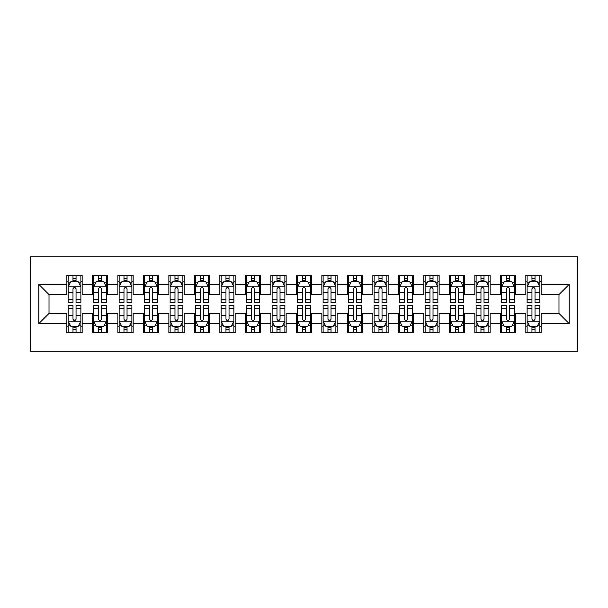 <?xml version="1.0" encoding="UTF-8"?>
<svg xmlns="http://www.w3.org/2000/svg" width="608" height="608" viewBox="0 0 608 608"><rect width="100%" height="100%" fill="white"/><g stroke="black" fill="none" stroke-linecap="round" stroke-linejoin="round"><path stroke-width="0.91" d="M30.4 351.173L577.6 351.173L577.6 256.827L30.4 256.827L30.4 351.173M38.813 323.631L38.813 284.369L66.865 284.369L66.865 294.568L49.012 294.568L49.012 313.432L38.813 323.631L66.865 323.631L66.865 332.682L82.164 332.682L82.164 323.631L92.363 323.631L92.363 332.682L107.662 332.682L107.662 323.631L117.861 323.631L117.861 332.682L133.16 332.682L133.16 323.631L143.359 323.631L143.359 332.682L158.658 332.682L158.658 323.631L168.857 323.631L168.857 332.682L184.156 332.682L184.156 323.631L194.355 323.631L194.355 332.682L209.654 332.682L209.654 323.631L219.853 323.631L219.853 332.682L235.152 332.682L235.152 323.631L245.351 323.631L245.351 332.682L260.65 332.682L260.65 323.631L270.849 323.631L270.849 332.682L286.148 332.682L286.148 323.631L296.347 323.631L296.347 332.682L311.653 332.682L311.653 323.631L321.852 323.631L321.852 332.682L337.151 332.682L337.151 323.631L347.35 323.631L347.35 332.682L362.649 332.682L362.649 323.631L372.848 323.631L372.848 332.682L388.147 332.682L388.147 323.631L398.346 323.631L398.346 332.682L413.645 332.682L413.645 323.631L423.844 323.631L423.844 332.682L439.143 332.682L439.143 323.631L449.342 323.631L449.342 332.682L464.641 332.682L464.641 323.631L474.84 323.631L474.84 332.682L490.139 332.682L490.139 323.631L500.338 323.631L500.338 332.682L515.637 332.682L515.637 323.631L525.836 323.631L525.836 332.682L541.135 332.682L541.135 313.432L558.988 313.432L558.988 294.568L541.135 294.568L541.135 284.369L569.187 284.369L569.187 323.631L541.135 323.631M541.135 284.369L541.135 275.318L525.836 275.318L525.836 284.369L515.637 284.369L515.637 275.318L500.338 275.318L500.338 284.369L490.139 284.369L490.139 275.318L474.84 275.318L474.84 284.369L464.641 284.369L464.641 275.318L449.342 275.318L449.342 284.369L439.143 284.369L439.143 275.318L423.844 275.318L423.844 284.369L413.645 284.369L413.645 275.318L398.346 275.318L398.346 284.369L388.147 284.369L388.147 275.318L372.848 275.318L372.848 284.369L362.649 284.369L362.649 275.318L347.35 275.318L347.35 284.369L337.151 284.369L337.151 275.318L321.852 275.318L321.852 284.369L311.653 284.369L311.653 275.318L296.347 275.318L296.347 284.369L286.148 284.369L286.148 275.318L270.849 275.318L270.849 284.369L260.65 284.369L260.65 275.318L245.351 275.318L245.351 284.369L235.152 284.369L235.152 275.318L219.853 275.318L219.853 284.369L209.654 284.369L209.654 275.318L194.355 275.318L194.355 284.369L184.156 284.369L184.156 275.318L168.857 275.318L168.857 284.369L158.658 284.369L158.658 275.318L143.359 275.318L143.359 284.369L133.16 284.369L133.16 275.318L117.861 275.318L117.861 284.369L107.662 284.369L107.662 275.318L92.363 275.318L92.363 284.369L82.164 284.369L82.164 275.318L66.865 275.318L66.865 284.369M515.637 323.631L515.637 313.432L525.836 313.432L525.836 323.631M569.187 284.369L558.988 294.568M490.139 323.631L490.139 313.432L500.338 313.432L500.338 323.631M525.836 284.369L525.836 294.568L515.637 294.568L515.637 284.369M464.641 323.631L464.641 313.432L474.84 313.432L474.84 323.631M500.338 284.369L500.338 294.568L490.139 294.568L490.139 284.369M439.143 323.631L439.143 313.432L449.342 313.432L449.342 323.631M474.84 284.369L474.84 294.568L464.641 294.568L464.641 284.369M413.645 323.631L413.645 313.432L423.844 313.432L423.844 323.631M449.342 284.369L449.342 294.568L439.143 294.568L439.143 284.369M388.147 323.631L388.147 313.432L398.346 313.432L398.346 323.631M423.844 284.369L423.844 294.568L413.645 294.568L413.645 284.369M362.649 323.631L362.649 313.432L372.848 313.432L372.848 323.631M398.346 284.369L398.346 294.568L388.147 294.568L388.147 284.369M337.151 323.631L337.151 313.432L347.35 313.432L347.35 323.631M372.848 284.369L372.848 294.568L362.649 294.568L362.649 284.369M311.653 323.631L311.653 313.432L321.852 313.432L321.852 323.631M347.35 284.369L347.35 294.568L337.151 294.568L337.151 284.369M286.148 323.631L286.148 313.432L296.347 313.432L296.347 323.631M321.852 284.369L321.852 294.568L311.653 294.568L311.653 284.369M260.65 323.631L260.65 313.432L270.849 313.432L270.849 323.631M296.347 284.369L296.347 294.568L286.148 294.568L286.148 284.369M235.152 323.631L235.152 313.432L245.351 313.432L245.351 323.631M270.849 284.369L270.849 294.568L260.65 294.568L260.65 284.369M209.654 323.631L209.654 313.432L219.853 313.432L219.853 323.631M245.351 284.369L245.351 294.568L235.152 294.568L235.152 284.369M184.156 323.631L184.156 313.432L194.355 313.432L194.355 323.631M219.853 284.369L219.853 294.568L209.654 294.568L209.654 284.369M158.658 323.631L158.658 313.432L168.857 313.432L168.857 323.631M194.355 284.369L194.355 294.568L184.156 294.568L184.156 284.369M133.16 323.631L133.16 313.432L143.359 313.432L143.359 323.631M168.857 284.369L168.857 294.568L158.658 294.568L158.658 284.369M107.662 323.631L107.662 313.432L117.861 313.432L117.861 323.631M143.359 284.369L143.359 294.568L133.16 294.568L133.16 284.369M82.164 323.631L82.164 313.432L92.363 313.432L92.363 323.631M117.861 284.369L117.861 294.568L107.662 294.568L107.662 284.369M49.012 313.432L66.865 313.432L66.865 323.631M92.363 284.369L92.363 294.568L82.164 294.568L82.164 284.369M525.836 281.686L527.113 281.686M539.858 281.686L541.135 281.686M500.338 281.686L501.615 281.686M514.36 281.686L515.637 281.686M474.84 281.686L476.117 281.686M488.862 281.686L490.139 281.686M449.342 281.686L450.619 281.686M463.364 281.686L464.641 281.686M423.844 281.686L425.121 281.686M437.866 281.686L439.143 281.686M398.346 281.686L399.623 281.686M412.368 281.686L413.645 281.686M372.848 281.686L374.118 281.686M386.87 281.686L388.147 281.686M347.35 281.686L348.62 281.686M361.372 281.686L362.649 281.686M321.852 281.686L323.122 281.686M335.874 281.686L337.151 281.686M296.347 281.686L297.624 281.686M310.376 281.686L311.653 281.686M270.849 281.686L272.126 281.686M284.878 281.686L286.148 281.686M245.351 281.686L246.628 281.686M259.38 281.686L260.65 281.686M219.853 281.686L221.13 281.686M233.882 281.686L235.152 281.686M194.355 281.686L195.632 281.686M208.377 281.686L209.654 281.686M168.857 281.686L170.134 281.686M182.879 281.686L184.156 281.686M143.359 281.686L144.636 281.686M157.381 281.686L158.658 281.686M117.861 281.686L119.138 281.686M131.883 281.686L133.16 281.686M92.363 281.686L93.64 281.686M106.385 281.686L107.662 281.686M66.865 281.686L68.142 281.686M80.887 281.686L82.164 281.686M66.865 326.314L68.142 326.314M80.887 326.314L82.164 326.314M92.363 326.314L93.64 326.314M106.385 326.314L107.662 326.314M117.861 326.314L119.138 326.314M131.883 326.314L133.16 326.314M143.359 326.314L144.636 326.314M157.381 326.314L158.658 326.314M168.857 326.314L170.134 326.314M182.879 326.314L184.156 326.314M194.355 326.314L195.632 326.314M208.377 326.314L209.654 326.314M219.853 326.314L221.13 326.314M233.882 326.314L235.152 326.314M245.351 326.314L246.628 326.314M259.38 326.314L260.65 326.314M270.849 326.314L272.126 326.314M284.878 326.314L286.148 326.314M296.347 326.314L297.624 326.314M310.376 326.314L311.653 326.314M321.852 326.314L323.122 326.314M335.874 326.314L337.151 326.314M347.35 326.314L348.62 326.314M361.372 326.314L362.649 326.314M372.848 326.314L374.118 326.314M386.87 326.314L388.147 326.314M398.346 326.314L399.623 326.314M412.368 326.314L413.645 326.314M423.844 326.314L425.121 326.314M437.866 326.314L439.143 326.314M449.342 326.314L450.619 326.314M463.364 326.314L464.641 326.314M474.84 326.314L476.117 326.314M488.862 326.314L490.139 326.314M500.338 326.314L501.615 326.314M514.36 326.314L515.637 326.314M525.836 326.314L527.113 326.314M539.858 326.314L541.135 326.314M38.813 284.369L49.012 294.568M558.988 313.432L569.187 323.631M76.046 278.631L72.983 278.631M80.887 299.273L76.046 299.273L76.046 302.472L80.887 302.472L80.887 286.915L78.341 281.816L70.688 281.816L68.142 286.915L68.142 302.472L72.983 302.472L72.983 299.273L68.142 299.273M68.142 286.915L68.142 275.318M80.887 286.915L80.887 275.318M72.983 281.816L72.983 275.318M76.046 275.318L76.046 281.816M76.046 299.273L76.046 288.83C75.027 286.862 74.001 286.862 72.983 288.83L72.983 299.273M76.046 281.686L72.983 281.686M72.983 329.369L76.046 329.369M68.142 308.727L72.983 308.727L72.983 305.528L68.142 305.528L68.142 321.085L70.688 326.184L78.341 326.184L80.887 321.085L80.887 305.528L76.046 305.528L76.046 308.727L80.887 308.727M80.887 321.085L80.887 332.682M68.142 321.085L68.142 332.682M76.046 326.184L76.046 332.682M72.983 332.682L72.983 326.184M72.983 308.727L72.983 319.17C74.001 321.138 75.02 321.138 76.046 319.17L76.046 308.727M72.983 326.314L76.046 326.314M101.544 278.631L98.481 278.631M106.385 299.273L101.544 299.273L101.544 302.472L106.385 302.472L106.385 286.915L103.839 281.816L96.186 281.816L93.64 286.915L93.64 302.472L98.481 302.472L98.481 299.273L93.64 299.273M93.64 286.915L93.64 275.318M106.385 286.915L106.385 275.318M98.481 281.816L98.481 275.318M101.544 275.318L101.544 281.816M101.544 299.273L101.544 288.83C100.525 286.862 99.499 286.862 98.481 288.83L98.481 299.273M101.544 281.686L98.481 281.686M127.042 278.631L123.979 278.631M131.883 299.273L127.042 299.273L127.042 302.472L131.883 302.472L131.883 286.915L129.337 281.816L121.684 281.816L119.138 286.915L119.138 302.472L123.979 302.472L123.979 299.273L119.138 299.273M119.138 286.915L119.138 275.318M131.883 286.915L131.883 275.318M123.979 281.816L123.979 275.318M127.042 275.318L127.042 281.816M127.042 299.273L127.042 288.83C126.023 286.862 125.005 286.862 123.979 288.83L123.979 299.273M127.042 281.686L123.979 281.686M98.481 329.369L101.544 329.369M93.64 308.727L98.481 308.727L98.481 305.528L93.64 305.528L93.64 321.085L96.186 326.184L103.839 326.184L106.385 321.085L106.385 305.528L101.544 305.528L101.544 308.727L106.385 308.727M106.385 321.085L106.385 332.682M93.64 321.085L93.64 332.682M101.544 326.184L101.544 332.682M98.481 332.682L98.481 326.184M98.481 308.727L98.481 319.17C99.499 321.138 100.518 321.138 101.544 319.17L101.544 308.727M98.481 326.314L101.544 326.314M123.979 329.369L127.042 329.369M119.138 308.727L123.979 308.727L123.979 305.528L119.138 305.528L119.138 321.085L121.684 326.184L129.337 326.184L131.883 321.085L131.883 305.528L127.042 305.528L127.042 308.727L131.883 308.727M131.883 321.085L131.883 332.682M119.138 321.085L119.138 332.682M127.042 326.184L127.042 332.682M123.979 332.682L123.979 326.184M123.979 308.727L123.979 319.17C124.997 321.138 126.016 321.138 127.042 319.17L127.042 308.727M123.979 326.314L127.042 326.314M152.54 278.631L149.477 278.631M157.381 299.273L152.54 299.273L152.54 302.472L157.381 302.472L157.381 286.915L154.835 281.816L147.182 281.816L144.636 286.915L144.636 302.472L149.477 302.472L149.477 299.273L144.636 299.273M144.636 286.915L144.636 275.318M157.381 286.915L157.381 275.318M149.477 281.816L149.477 275.318M152.54 275.318L152.54 281.816M152.54 299.273L152.54 288.83C151.521 286.862 150.503 286.862 149.477 288.83L149.477 299.273M152.54 281.686L149.477 281.686M178.038 278.631L174.975 278.631M182.879 299.273L178.038 299.273L178.038 302.472L182.879 302.472L182.879 286.915L180.333 281.816L172.68 281.816L170.134 286.915L170.134 302.472L174.975 302.472L174.975 299.273L170.134 299.273M170.134 286.915L170.134 275.318M182.879 286.915L182.879 275.318M174.975 281.816L174.975 275.318M178.038 275.318L178.038 281.816M178.038 299.273L178.038 288.83C177.019 286.862 176.001 286.862 174.975 288.83L174.975 299.273M178.038 281.686L174.975 281.686M149.477 329.369L152.54 329.369M144.636 308.727L149.477 308.727L149.477 305.528L144.636 305.528L144.636 321.085L147.182 326.184L154.835 326.184L157.381 321.085L157.381 305.528L152.54 305.528L152.54 308.727L157.381 308.727M157.381 321.085L157.381 332.682M144.636 321.085L144.636 332.682M152.54 326.184L152.54 332.682M149.477 332.682L149.477 326.184M149.477 308.727L149.477 319.17C150.495 321.138 151.514 321.138 152.54 319.17L152.54 308.727M149.477 326.314L152.54 326.314M174.975 329.369L178.038 329.369M170.134 308.727L174.975 308.727L174.975 305.528L170.134 305.528L170.134 321.085L172.68 326.184L180.333 326.184L182.879 321.085L182.879 305.528L178.038 305.528L178.038 308.727L182.879 308.727M182.879 321.085L182.879 332.682M170.134 321.085L170.134 332.682M178.038 326.184L178.038 332.682M174.975 332.682L174.975 326.184M174.975 308.727L174.975 319.17C175.993 321.138 177.019 321.138 178.038 319.17L178.038 308.727M174.975 326.314L178.038 326.314M203.536 278.631L200.473 278.631M208.377 299.273L203.536 299.273L203.536 302.472L208.377 302.472L208.377 286.915L205.831 281.816L198.178 281.816L195.632 286.915L195.632 302.472L200.473 302.472L200.473 299.273L195.632 299.273M195.632 286.915L195.632 275.318M208.377 286.915L208.377 275.318M200.473 281.816L200.473 275.318M203.536 275.318L203.536 281.816M203.536 299.273L203.536 288.83C202.517 286.862 201.499 286.862 200.473 288.83L200.473 299.273M203.536 281.686L200.473 281.686M200.473 329.369L203.536 329.369M195.632 308.727L200.473 308.727L200.473 305.528L195.632 305.528L195.632 321.085L198.178 326.184L205.831 326.184L208.377 321.085L208.377 305.528L203.536 305.528L203.536 308.727L208.377 308.727M208.377 321.085L208.377 332.682M195.632 321.085L195.632 332.682M203.536 326.184L203.536 332.682M200.473 332.682L200.473 326.184M200.473 308.727L200.473 319.17C201.491 321.138 202.517 321.138 203.536 319.17L203.536 308.727M200.473 326.314L203.536 326.314M229.034 278.631L225.971 278.631M233.882 299.273L229.034 299.273L229.034 302.472L233.882 302.472L233.882 286.915L231.329 281.816L223.683 281.816L221.13 286.915L221.13 302.472L225.971 302.472L225.971 299.273L221.13 299.273M221.13 286.915L221.13 275.318M233.882 286.915L233.882 275.318M225.971 281.816L225.971 275.318M229.034 275.318L229.034 281.816M229.034 299.273L229.034 288.83C228.015 286.862 226.997 286.862 225.971 288.83L225.971 299.273M229.034 281.686L225.971 281.686M225.971 329.369L229.034 329.369M221.13 308.727L225.971 308.727L225.971 305.528L221.13 305.528L221.13 321.085L223.683 326.184L231.329 326.184L233.882 321.085L233.882 305.528L229.034 305.528L229.034 308.727L233.882 308.727M233.882 321.085L233.882 332.682M221.13 321.085L221.13 332.682M229.034 326.184L229.034 332.682M225.971 332.682L225.971 326.184M225.971 308.727L225.971 319.17C226.989 321.138 228.015 321.138 229.034 319.17L229.034 308.727M225.971 326.314L229.034 326.314M254.532 278.631L251.476 278.631M259.38 299.273L254.532 299.273L254.532 302.472L259.38 302.472L259.38 286.915L256.827 281.816L249.181 281.816L246.628 286.915L246.628 302.472L251.476 302.472L251.476 299.273L246.628 299.273M246.628 286.915L246.628 275.318M259.38 286.915L259.38 275.318M251.476 281.816L251.476 275.318M254.532 275.318L254.532 281.816M254.532 299.273L254.532 288.83C253.513 286.862 252.495 286.862 251.476 288.83L251.476 299.273M254.532 281.686L251.476 281.686M251.476 329.369L254.532 329.369M246.628 308.727L251.476 308.727L251.476 305.528L246.628 305.528L246.628 321.085L249.181 326.184L256.827 326.184L259.38 321.085L259.38 305.528L254.532 305.528L254.532 308.727L259.38 308.727M259.38 321.085L259.38 332.682M246.628 321.085L246.628 332.682M254.532 326.184L254.532 332.682M251.476 332.682L251.476 326.184M251.476 308.727L251.476 319.17C252.495 321.138 253.513 321.138 254.532 319.17L254.532 308.727M251.476 326.314L254.532 326.314M280.03 278.631L276.974 278.631M284.878 299.273L280.03 299.273L280.03 302.472L284.878 302.472L284.878 286.915L282.325 281.816L274.679 281.816L272.126 286.915L272.126 302.472L276.974 302.472L276.974 299.273L272.126 299.273M272.126 286.915L272.126 275.318M284.878 286.915L284.878 275.318M276.974 281.816L276.974 275.318M280.03 275.318L280.03 281.816M280.03 299.273L280.03 288.83C279.011 286.862 277.993 286.862 276.974 288.83L276.974 299.273M280.03 281.686L276.974 281.686M276.974 329.369L280.03 329.369M272.126 308.727L276.974 308.727L276.974 305.528L272.126 305.528L272.126 321.085L274.679 326.184L282.325 326.184L284.878 321.085L284.878 305.528L280.03 305.528L280.03 308.727L284.878 308.727M284.878 321.085L284.878 332.682M272.126 321.085L272.126 332.682M280.03 326.184L280.03 332.682M276.974 332.682L276.974 326.184M276.974 308.727L276.974 319.17C277.993 321.138 279.011 321.138 280.03 319.17L280.03 308.727M276.974 326.314L280.03 326.314M305.528 278.631L302.472 278.631M310.376 299.273L305.528 299.273L305.528 302.472L310.376 302.472L310.376 286.915L307.823 281.816L300.177 281.816L297.624 286.915L297.624 302.472L302.472 302.472L302.472 299.273L297.624 299.273M297.624 286.915L297.624 275.318M310.376 286.915L310.376 275.318M302.472 281.816L302.472 275.318M305.528 275.318L305.528 281.816M305.528 299.273L305.528 288.83C304.509 286.862 303.491 286.862 302.472 288.83L302.472 299.273M305.528 281.686L302.472 281.686M302.472 329.369L305.528 329.369M297.624 308.727L302.472 308.727L302.472 305.528L297.624 305.528L297.624 321.085L300.177 326.184L307.823 326.184L310.376 321.085L310.376 305.528L305.528 305.528L305.528 308.727L310.376 308.727M310.376 321.085L310.376 332.682M297.624 321.085L297.624 332.682M305.528 326.184L305.528 332.682M302.472 332.682L302.472 326.184M302.472 308.727L302.472 319.17C303.491 321.138 304.509 321.138 305.528 319.17L305.528 308.727M302.472 326.314L305.528 326.314M331.026 278.631L327.97 278.631M335.874 299.273L331.026 299.273L331.026 302.472L335.874 302.472L335.874 286.915L333.321 281.816L325.675 281.816L323.122 286.915L323.122 302.472L327.97 302.472L327.97 299.273L323.122 299.273M323.122 286.915L323.122 275.318M335.874 286.915L335.874 275.318M327.97 281.816L327.97 275.318M331.026 275.318L331.026 281.816M331.026 299.273L331.026 288.83C330.007 286.862 328.989 286.862 327.97 288.83L327.97 299.273M331.026 281.686L327.97 281.686M327.97 329.369L331.026 329.369M323.122 308.727L327.97 308.727L327.97 305.528L323.122 305.528L323.122 321.085L325.675 326.184L333.321 326.184L335.874 321.085L335.874 305.528L331.026 305.528L331.026 308.727L335.874 308.727M335.874 321.085L335.874 332.682M323.122 321.085L323.122 332.682M331.026 326.184L331.026 332.682M327.97 332.682L327.97 326.184M327.97 308.727L327.97 319.17C328.989 321.138 330.007 321.138 331.026 319.17L331.026 308.727M327.97 326.314L331.026 326.314M356.524 278.631L353.468 278.631M361.372 299.273L356.524 299.273L356.524 302.472L361.372 302.472L361.372 286.915L358.819 281.816L351.173 281.816L348.62 286.915L348.62 302.472L353.468 302.472L353.468 299.273L348.62 299.273M348.62 286.915L348.62 275.318M361.372 286.915L361.372 275.318M353.468 281.816L353.468 275.318M356.524 275.318L356.524 281.816M356.524 299.273L356.524 288.83C355.505 286.862 354.487 286.862 353.468 288.83L353.468 299.273M356.524 281.686L353.468 281.686M353.468 329.369L356.524 329.369M348.62 308.727L353.468 308.727L353.468 305.528L348.62 305.528L348.62 321.085L351.173 326.184L358.819 326.184L361.372 321.085L361.372 305.528L356.524 305.528L356.524 308.727L361.372 308.727M361.372 321.085L361.372 332.682M348.62 321.085L348.62 332.682M356.524 326.184L356.524 332.682M353.468 332.682L353.468 326.184M353.468 308.727L353.468 319.17C354.487 321.138 355.505 321.138 356.524 319.17L356.524 308.727M353.468 326.314L356.524 326.314M382.029 278.631L378.966 278.631M386.87 299.273L382.029 299.273L382.029 302.472L386.87 302.472L386.87 286.915L384.317 281.816L376.671 281.816L374.118 286.915L374.118 302.472L378.966 302.472L378.966 299.273L374.118 299.273M374.118 286.915L374.118 275.318M386.87 286.915L386.87 275.318M378.966 281.816L378.966 275.318M382.029 275.318L382.029 281.816M382.029 299.273L382.029 288.83C381.011 286.862 379.985 286.862 378.966 288.83L378.966 299.273M382.029 281.686L378.966 281.686M378.966 329.369L382.029 329.369M374.118 308.727L378.966 308.727L378.966 305.528L374.118 305.528L374.118 321.085L376.671 326.184L384.317 326.184L386.87 321.085L386.87 305.528L382.029 305.528L382.029 308.727L386.87 308.727M386.87 321.085L386.87 332.682M374.118 321.085L374.118 332.682M382.029 326.184L382.029 332.682M378.966 332.682L378.966 326.184M378.966 308.727L378.966 319.17C379.985 321.138 381.003 321.138 382.029 319.17L382.029 308.727M378.966 326.314L382.029 326.314M407.527 278.631L404.464 278.631M412.368 299.273L407.527 299.273L407.527 302.472L412.368 302.472L412.368 286.915L409.822 281.816L402.169 281.816L399.623 286.915L399.623 302.472L404.464 302.472L404.464 299.273L399.623 299.273M399.623 286.915L399.623 275.318M412.368 286.915L412.368 275.318M404.464 281.816L404.464 275.318M407.527 275.318L407.527 281.816M407.527 299.273L407.527 288.83C406.509 286.862 405.483 286.862 404.464 288.83L404.464 299.273M407.527 281.686L404.464 281.686M404.464 329.369L407.527 329.369M399.623 308.727L404.464 308.727L404.464 305.528L399.623 305.528L399.623 321.085L402.169 326.184L409.822 326.184L412.368 321.085L412.368 305.528L407.527 305.528L407.527 308.727L412.368 308.727M412.368 321.085L412.368 332.682M399.623 321.085L399.623 332.682M407.527 326.184L407.527 332.682M404.464 332.682L404.464 326.184M404.464 308.727L404.464 319.17C405.483 321.138 406.501 321.138 407.527 319.17L407.527 308.727M404.464 326.314L407.527 326.314M433.025 278.631L429.962 278.631M437.866 299.273L433.025 299.273L433.025 302.472L437.866 302.472L437.866 286.915L435.32 281.816L427.667 281.816L425.121 286.915L425.121 302.472L429.962 302.472L429.962 299.273L425.121 299.273M425.121 286.915L425.121 275.318M437.866 286.915L437.866 275.318M429.962 281.816L429.962 275.318M433.025 275.318L433.025 281.816M433.025 299.273L433.025 288.83C432.007 286.862 430.981 286.862 429.962 288.83L429.962 299.273M433.025 281.686L429.962 281.686M429.962 329.369L433.025 329.369M425.121 308.727L429.962 308.727L429.962 305.528L425.121 305.528L425.121 321.085L427.667 326.184L435.32 326.184L437.866 321.085L437.866 305.528L433.025 305.528L433.025 308.727L437.866 308.727M437.866 321.085L437.866 332.682M425.121 321.085L425.121 332.682M433.025 326.184L433.025 332.682M429.962 332.682L429.962 326.184M429.962 308.727L429.962 319.17C430.981 321.138 431.999 321.138 433.025 319.17L433.025 308.727M429.962 326.314L433.025 326.314M458.523 278.631L455.46 278.631M463.364 299.273L458.523 299.273L458.523 302.472L463.364 302.472L463.364 286.915L460.818 281.816L453.165 281.816L450.619 286.915L450.619 302.472L455.46 302.472L455.46 299.273L450.619 299.273M450.619 286.915L450.619 275.318M463.364 286.915L463.364 275.318M455.46 281.816L455.46 275.318M458.523 275.318L458.523 281.816M458.523 299.273L458.523 288.83C457.505 286.862 456.486 286.862 455.46 288.83L455.46 299.273M458.523 281.686L455.46 281.686M455.46 329.369L458.523 329.369M450.619 308.727L455.46 308.727L455.46 305.528L450.619 305.528L450.619 321.085L453.165 326.184L460.818 326.184L463.364 321.085L463.364 305.528L458.523 305.528L458.523 308.727L463.364 308.727M463.364 321.085L463.364 332.682M450.619 321.085L450.619 332.682M458.523 326.184L458.523 332.682M455.46 332.682L455.46 326.184M455.46 308.727L455.46 319.17C456.479 321.138 457.497 321.138 458.523 319.17L458.523 308.727M455.46 326.314L458.523 326.314M484.021 278.631L480.958 278.631M488.862 299.273L484.021 299.273L484.021 302.472L488.862 302.472L488.862 286.915L486.316 281.816L478.663 281.816L476.117 286.915L476.117 302.472L480.958 302.472L480.958 299.273L476.117 299.273M476.117 286.915L476.117 275.318M488.862 286.915L488.862 275.318M480.958 281.816L480.958 275.318M484.021 275.318L484.021 281.816M484.021 299.273L484.021 288.83C483.003 286.862 481.984 286.862 480.958 288.83L480.958 299.273M484.021 281.686L480.958 281.686M480.958 329.369L484.021 329.369M476.117 308.727L480.958 308.727L480.958 305.528L476.117 305.528L476.117 321.085L478.663 326.184L486.316 326.184L488.862 321.085L488.862 305.528L484.021 305.528L484.021 308.727L488.862 308.727M488.862 321.085L488.862 332.682M476.117 321.085L476.117 332.682M484.021 326.184L484.021 332.682M480.958 332.682L480.958 326.184M480.958 308.727L480.958 319.17C481.977 321.138 482.995 321.138 484.021 319.17L484.021 308.727M480.958 326.314L484.021 326.314M509.519 278.631L506.456 278.631M514.36 299.273L509.519 299.273L509.519 302.472L514.36 302.472L514.36 286.915L511.814 281.816L504.161 281.816L501.615 286.915L501.615 302.472L506.456 302.472L506.456 299.273L501.615 299.273M501.615 286.915L501.615 275.318M514.36 286.915L514.36 275.318M506.456 281.816L506.456 275.318M509.519 275.318L509.519 281.816M509.519 299.273L509.519 288.83C508.501 286.862 507.482 286.862 506.456 288.83L506.456 299.273M509.519 281.686L506.456 281.686M506.456 329.369L509.519 329.369M501.615 308.727L506.456 308.727L506.456 305.528L501.615 305.528L501.615 321.085L504.161 326.184L511.814 326.184L514.36 321.085L514.36 305.528L509.519 305.528L509.519 308.727L514.36 308.727M514.36 321.085L514.36 332.682M501.615 321.085L501.615 332.682M509.519 326.184L509.519 332.682M506.456 332.682L506.456 326.184M506.456 308.727L506.456 319.17C507.475 321.138 508.501 321.138 509.519 319.17L509.519 308.727M506.456 326.314L509.519 326.314M535.017 278.631L531.954 278.631M539.858 299.273L535.017 299.273L535.017 302.472L539.858 302.472L539.858 286.915L537.312 281.816L529.659 281.816L527.113 286.915L527.113 302.472L531.954 302.472L531.954 299.273L527.113 299.273M527.113 286.915L527.113 275.318M539.858 286.915L539.858 275.318M531.954 281.816L531.954 275.318M535.017 275.318L535.017 281.816M535.017 299.273L535.017 288.83C533.999 286.862 532.98 286.862 531.954 288.83L531.954 299.273M535.017 281.686L531.954 281.686M531.954 329.369L535.017 329.369M527.113 308.727L531.954 308.727L531.954 305.528L527.113 305.528L527.113 321.085L529.659 326.184L537.312 326.184L539.858 321.085L539.858 305.528L535.017 305.528L535.017 308.727L539.858 308.727M539.858 321.085L539.858 332.682M527.113 321.085L527.113 332.682M535.017 326.184L535.017 332.682M531.954 332.682L531.954 326.184M531.954 308.727L531.954 319.17C532.973 321.138 533.999 321.138 535.017 319.17L535.017 308.727M531.954 326.314L535.017 326.314M80.826 286.786L68.202 286.786M68.142 282.12L70.536 282.12M78.493 282.12L80.887 282.12M72.983 292.44L68.142 292.44M80.887 292.44L76.046 292.44M76.046 280.25L72.983 280.25M68.202 321.214L80.826 321.214M80.887 325.88L78.493 325.88M70.536 325.88L68.142 325.88M76.046 315.56L80.887 315.56M68.142 315.56L72.983 315.56M72.983 327.75L76.046 327.75M106.324 286.786L93.7 286.786M93.64 282.12L96.034 282.12M103.991 282.12L106.385 282.12M98.481 292.44L93.64 292.44M106.385 292.44L101.544 292.44M101.544 280.25L98.481 280.25M131.822 286.786L119.198 286.786M119.138 282.12L121.532 282.12M129.489 282.12L131.883 282.12M123.979 292.44L119.138 292.44M131.883 292.44L127.042 292.44M127.042 280.25L123.979 280.25M93.7 321.214L106.324 321.214M106.385 325.88L103.991 325.88M96.034 325.88L93.64 325.88M101.544 315.56L106.385 315.56M93.64 315.56L98.481 315.56M98.481 327.75L101.544 327.75M119.198 321.214L131.822 321.214M131.883 325.88L129.489 325.88M121.532 325.88L119.138 325.88M127.042 315.56L131.883 315.56M119.138 315.56L123.979 315.56M123.979 327.75L127.042 327.75M157.32 286.786L144.696 286.786M144.636 282.12L147.03 282.12M154.987 282.12L157.381 282.12M149.477 292.44L144.636 292.44M157.381 292.44L152.54 292.44M152.54 280.25L149.477 280.25M182.818 286.786L170.194 286.786M170.134 282.12L172.528 282.12M180.485 282.12L182.879 282.12M174.975 292.44L170.134 292.44M182.879 292.44L178.038 292.44M178.038 280.25L174.975 280.25M144.696 321.214L157.32 321.214M157.381 325.88L154.987 325.88M147.03 325.88L144.636 325.88M152.54 315.56L157.381 315.56M144.636 315.56L149.477 315.56M149.477 327.75L152.54 327.75M170.194 321.214L182.818 321.214M182.879 325.88L180.485 325.88M172.528 325.88L170.134 325.88M178.038 315.56L182.879 315.56M170.134 315.56L174.975 315.56M174.975 327.75L178.038 327.75M208.316 286.786L195.692 286.786M195.632 282.12L198.026 282.12M205.983 282.12L208.377 282.12M200.473 292.44L195.632 292.44M208.377 292.44L203.536 292.44M203.536 280.25L200.473 280.25M195.692 321.214L208.316 321.214M208.377 325.88L205.983 325.88M198.026 325.88L195.632 325.88M203.536 315.56L208.377 315.56M195.632 315.56L200.473 315.56M200.473 327.75L203.536 327.75M233.814 286.786L221.19 286.786M221.13 282.12L223.524 282.12M231.481 282.12L233.882 282.12M225.971 292.44L221.13 292.44M233.882 292.44L229.034 292.44M229.034 280.25L225.971 280.25M221.19 321.214L233.814 321.214M233.882 325.88L231.481 325.88M223.524 325.88L221.13 325.88M229.034 315.56L233.882 315.56M221.13 315.56L225.971 315.56M225.971 327.75L229.034 327.75M259.312 286.786L246.688 286.786M246.628 282.12L249.022 282.12M256.979 282.12L259.38 282.12M251.476 292.44L246.628 292.44M259.38 292.44L254.532 292.44M254.532 280.25L251.476 280.25M246.688 321.214L259.312 321.214M259.38 325.88L256.979 325.88M249.022 325.88L246.628 325.88M254.532 315.56L259.38 315.56M246.628 315.56L251.476 315.56M251.476 327.75L254.532 327.75M284.81 286.786L272.194 286.786M272.126 282.12L274.527 282.12M282.477 282.12L284.878 282.12M276.974 292.44L272.126 292.44M284.878 292.44L280.03 292.44M280.03 280.25L276.974 280.25M272.194 321.214L284.81 321.214M284.878 325.88L282.477 325.88M274.527 325.88L272.126 325.88M280.03 315.56L284.878 315.56M272.126 315.56L276.974 315.56M276.974 327.75L280.03 327.75M310.308 286.786L297.692 286.786M297.624 282.12L300.025 282.12M307.975 282.12L310.376 282.12M302.472 292.44L297.624 292.44M310.376 292.44L305.528 292.44M305.528 280.25L302.472 280.25M297.692 321.214L310.308 321.214M310.376 325.88L307.975 325.88M300.025 325.88L297.624 325.88M305.528 315.56L310.376 315.56M297.624 315.56L302.472 315.56M302.472 327.75L305.528 327.75M335.806 286.786L323.19 286.786M323.122 282.12L325.523 282.12M333.473 282.12L335.874 282.12M327.97 292.44L323.122 292.44M335.874 292.44L331.026 292.44M331.026 280.25L327.97 280.25M323.19 321.214L335.806 321.214M335.874 325.88L333.473 325.88M325.523 325.88L323.122 325.88M331.026 315.56L335.874 315.56M323.122 315.56L327.97 315.56M327.97 327.75L331.026 327.75M361.312 286.786L348.688 286.786M348.62 282.12L351.021 282.12M358.978 282.12L361.372 282.12M353.468 292.44L348.62 292.44M361.372 292.44L356.524 292.44M356.524 280.25L353.468 280.25M348.688 321.214L361.312 321.214M361.372 325.88L358.978 325.88M351.021 325.88L348.62 325.88M356.524 315.56L361.372 315.56M348.62 315.56L353.468 315.56M353.468 327.75L356.524 327.75M386.81 286.786L374.186 286.786M374.118 282.12L376.519 282.12M384.476 282.12L386.87 282.12M378.966 292.44L374.118 292.44M386.87 292.44L382.029 292.44M382.029 280.25L378.966 280.25M374.186 321.214L386.81 321.214M386.87 325.88L384.476 325.88M376.519 325.88L374.118 325.88M382.029 315.56L386.87 315.56M374.118 315.56L378.966 315.56M378.966 327.75L382.029 327.75M412.308 286.786L399.684 286.786M399.623 282.12L402.017 282.12M409.974 282.12L412.368 282.12M404.464 292.44L399.623 292.44M412.368 292.44L407.527 292.44M407.527 280.25L404.464 280.25M399.684 321.214L412.308 321.214M412.368 325.88L409.974 325.88M402.017 325.88L399.623 325.88M407.527 315.56L412.368 315.56M399.623 315.56L404.464 315.56M404.464 327.75L407.527 327.75M437.806 286.786L425.182 286.786M425.121 282.12L427.515 282.12M435.472 282.12L437.866 282.12M429.962 292.44L425.121 292.44M437.866 292.44L433.025 292.44M433.025 280.25L429.962 280.25M425.182 321.214L437.806 321.214M437.866 325.88L435.472 325.88M427.515 325.88L425.121 325.88M433.025 315.56L437.866 315.56M425.121 315.56L429.962 315.56M429.962 327.75L433.025 327.75M463.304 286.786L450.68 286.786M450.619 282.12L453.013 282.12M460.97 282.12L463.364 282.12M455.46 292.44L450.619 292.44M463.364 292.44L458.523 292.44M458.523 280.25L455.46 280.25M450.68 321.214L463.304 321.214M463.364 325.88L460.97 325.88M453.013 325.88L450.619 325.88M458.523 315.56L463.364 315.56M450.619 315.56L455.46 315.56M455.46 327.75L458.523 327.75M488.802 286.786L476.178 286.786M476.117 282.12L478.511 282.12M486.468 282.12L488.862 282.12M480.958 292.44L476.117 292.44M488.862 292.44L484.021 292.44M484.021 280.25L480.958 280.25M476.178 321.214L488.802 321.214M488.862 325.88L486.468 325.88M478.511 325.88L476.117 325.88M484.021 315.56L488.862 315.56M476.117 315.56L480.958 315.56M480.958 327.75L484.021 327.75M514.3 286.786L501.676 286.786M501.615 282.12L504.009 282.12M511.966 282.12L514.36 282.12M506.456 292.44L501.615 292.44M514.36 292.44L509.519 292.44M509.519 280.25L506.456 280.25M501.676 321.214L514.3 321.214M514.36 325.88L511.966 325.88M504.009 325.88L501.615 325.88M509.519 315.56L514.36 315.56M501.615 315.56L506.456 315.56M506.456 327.75L509.519 327.75M539.798 286.786L527.174 286.786M527.113 282.12L529.507 282.12M537.464 282.12L539.858 282.12M531.954 292.44L527.113 292.44M539.858 292.44L535.017 292.44M535.017 280.25L531.954 280.25M527.174 321.214L539.798 321.214M539.858 325.88L537.464 325.88M529.507 325.88L527.113 325.88M535.017 315.56L539.858 315.56M527.113 315.56L531.954 315.56M531.954 327.75L535.017 327.75"/></g></svg>
